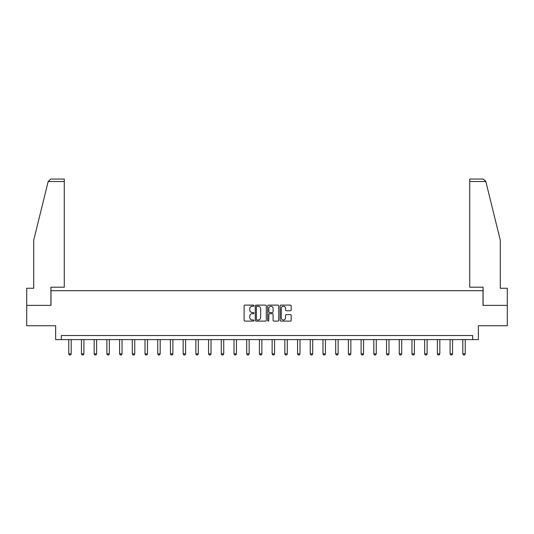 <?xml version="1.0" encoding="UTF-8"?>
<svg xmlns="http://www.w3.org/2000/svg" width="534" height="534" viewBox="0 0 534 534"><rect width="100%" height="100%" fill="white"/><g stroke="black" fill="none" stroke-linecap="round" stroke-linejoin="round"><path stroke-width="0.8" d="M253.964 305.675A0.561 0.561 0 0 0 253.403 305.114L244.906 305.114A0.801 0.801 0 0 0 244.105 305.915L244.105 320.313A0.801 0.801 0 0 0 244.906 321.108L253.403 321.108A0.561 0.561 0 0 0 253.964 320.554A0.561 0.561 0 0 0 253.403 319.993L252.302 319.993A2.557 2.557 0 0 1 249.745 317.43L249.745 316.235A2.557 2.557 0 0 1 252.302 313.672L253.403 313.672A0.561 0.561 0 0 0 253.964 313.111A0.561 0.561 0 0 0 253.403 312.55L252.302 312.55A2.557 2.557 0 0 1 249.745 309.994L249.745 308.792A2.557 2.557 0 0 1 252.302 306.236L253.403 306.236A0.561 0.561 0 0 0 253.964 305.675M290.376 310.755A0.801 0.801 0 0 0 291.177 309.954L291.177 305.915A0.801 0.801 0 0 0 290.376 305.114L280.937 305.114A0.801 0.801 0 0 0 280.136 305.915L280.136 320.313A0.801 0.801 0 0 0 280.937 321.108L290.376 321.108A0.801 0.801 0 0 0 291.177 320.313L291.177 315.434A0.801 0.801 0 0 0 290.376 314.633L286.337 314.633A0.801 0.801 0 0 0 285.536 315.434L285.536 317.85A2.143 2.143 0 0 1 283.394 319.993A2.143 2.143 0 0 1 281.258 317.85L281.258 308.372A2.143 2.143 0 0 1 283.394 306.236A2.143 2.143 0 0 1 285.536 308.372L285.536 309.954A0.801 0.801 0 0 0 286.337 310.755L290.376 310.755M472.67 339.597L478.371 339.597L478.371 325.74L507.3 325.74L507.3 305.375L483.016 305.375L483.016 290.703L50.984 290.703L50.984 305.375L26.7 305.375L26.7 325.74L55.629 325.74L55.629 339.597L472.67 339.597L472.67 335.519L61.33 335.519L61.33 339.597M266.299 305.915A0.801 0.801 0 0 0 265.498 305.114L256.06 305.114A0.801 0.801 0 0 0 255.265 305.915L255.265 320.313A0.801 0.801 0 0 0 256.06 321.108L265.498 321.108A0.801 0.801 0 0 0 266.299 320.313L266.299 305.915M268.502 305.114L277.94 305.114A0.801 0.801 0 0 1 278.735 305.915L278.735 320.313A0.801 0.801 0 0 1 277.94 321.108L273.895 321.108A0.801 0.801 0 0 1 273.101 320.313L273.101 314.473A0.801 0.801 0 0 0 272.3 313.672L269.617 313.672A0.801 0.801 0 0 0 268.822 314.473L268.822 320.554A0.561 0.561 0 0 1 268.262 321.108A0.561 0.561 0 0 1 267.701 320.554L267.701 305.915A0.801 0.801 0 0 1 268.502 305.114M256.941 306.236A0.561 0.561 0 0 0 256.38 306.796L256.38 319.432A0.561 0.561 0 0 0 256.941 319.993L258.102 319.993A2.557 2.557 0 0 0 260.659 317.43L260.659 308.792A2.557 2.557 0 0 0 258.102 306.236L256.941 306.236M273.101 308.412A2.143 2.143 0 0 0 270.958 306.276A2.143 2.143 0 0 0 268.822 308.412L268.822 311.756A0.801 0.801 0 0 0 269.617 312.55L272.3 312.55A0.801 0.801 0 0 0 273.101 311.756L273.101 308.412M68.746 339.597L68.746 353.868L71.189 353.868L71.189 339.597M71.189 353.868L70.581 354.93L69.36 354.93L68.746 353.868M48.18 181.513L50.697 179.07L64.267 179.07L64.267 181.513L48.18 181.513L33.709 240.187L33.709 288.26L26.7 288.26L26.7 305.375M50.904 305.375L50.904 287.199L64.267 287.199L64.267 181.513M507.3 305.375L507.3 288.26L500.291 288.26L500.291 240.187L485.673 180.926L485.82 181.513L483.303 179.07L469.733 179.07L469.733 287.199L483.096 287.199L483.096 305.375M81.455 339.597L81.455 353.868L83.905 353.868L83.905 339.597M83.905 353.868L83.291 354.93L82.069 354.93L81.455 353.868M94.171 339.597L94.171 353.868L96.614 353.868L96.614 339.597M96.614 353.868L96.007 354.93L94.778 354.93L94.171 353.868M106.88 339.597L106.88 353.868L109.323 353.868L109.323 339.597M109.323 353.868L108.716 354.93L107.494 354.93L106.88 353.868M119.596 339.597L119.596 353.868L122.039 353.868L122.039 339.597M122.039 353.868L121.425 354.93L120.203 354.93L119.596 353.868M132.305 339.597L132.305 353.868L134.748 353.868L134.748 339.597M134.748 353.868L134.141 354.93L132.919 354.93L132.305 353.868M145.014 339.597L145.014 353.868L147.464 353.868L147.464 339.597M147.464 353.868L146.85 354.93L145.628 354.93L145.014 353.868M157.73 339.597L157.73 353.868L160.173 353.868L160.173 339.597M160.173 353.868L159.559 354.93L158.338 354.93L157.73 353.868M170.439 339.597L170.439 353.868L172.882 353.868L172.882 339.597M172.882 353.868L172.275 354.93L171.054 354.93L170.439 353.868M183.149 339.597L183.149 353.868L185.598 353.868L185.598 339.597M185.598 353.868L184.984 354.93L183.763 354.93L183.149 353.868M195.865 339.597L195.865 353.868L198.308 353.868L198.308 339.597M198.308 353.868L197.693 354.93L196.472 354.93L195.865 353.868M208.574 339.597L208.574 353.868L211.017 353.868L211.017 339.597M211.017 353.868L210.409 354.93L209.188 354.93L208.574 353.868M221.29 339.597L221.29 353.868L223.733 353.868L223.733 339.597M223.733 353.868L223.119 354.93L221.897 354.93L221.29 353.868M233.999 339.597L233.999 353.868L236.442 353.868L236.442 339.597M236.442 353.868L235.834 354.93L234.613 354.93L233.999 353.868M246.708 339.597L246.708 353.868L249.158 353.868L249.158 339.597M249.158 353.868L248.544 354.93L247.322 354.93L246.708 353.868M259.424 339.597L259.424 353.868L261.867 353.868L261.867 339.597M261.867 353.868L261.253 354.93L260.031 354.93L259.424 353.868M272.133 339.597L272.133 353.868L274.576 353.868L274.576 339.597M274.576 353.868L273.969 354.93L272.747 354.93L272.133 353.868M284.842 339.597L284.842 353.868L287.292 353.868L287.292 339.597M287.292 353.868L286.678 354.93L285.456 354.93L284.842 353.868M297.558 339.597L297.558 353.868L300.001 353.868L300.001 339.597M300.001 353.868L299.387 354.93L298.166 354.93L297.558 353.868M310.267 339.597L310.267 353.868L312.71 353.868L312.71 339.597M312.71 353.868L312.103 354.93L310.881 354.93L310.267 353.868M322.983 339.597L322.983 353.868L325.426 353.868L325.426 339.597M325.426 353.868L324.812 354.93L323.591 354.93L322.983 353.868M335.692 339.597L335.692 353.868L338.135 353.868L338.135 339.597M338.135 353.868L337.528 354.93L336.307 354.93L335.692 353.868M348.402 339.597L348.402 353.868L350.851 353.868L350.851 339.597M350.851 353.868L350.237 354.93L349.016 354.93L348.402 353.868M361.118 339.597L361.118 353.868L363.561 353.868L363.561 339.597M363.561 353.868L362.946 354.93L361.725 354.93L361.118 353.868M373.827 339.597L373.827 353.868L376.27 353.868L376.27 339.597M376.27 353.868L375.662 354.93L374.441 354.93L373.827 353.868M386.536 339.597L386.536 353.868L388.986 353.868L388.986 339.597M388.986 353.868L388.372 354.93L387.15 354.93L386.536 353.868M399.252 339.597L399.252 353.868L401.695 353.868L401.695 339.597M401.695 353.868L401.081 354.93L399.859 354.93L399.252 353.868M411.961 339.597L411.961 353.868L414.404 353.868L414.404 339.597M414.404 353.868L413.797 354.93L412.575 354.93L411.961 353.868M424.677 339.597L424.677 353.868L427.12 353.868L427.12 339.597M427.12 353.868L426.506 354.93L425.284 354.93L424.677 353.868M437.386 339.597L437.386 353.868L439.829 353.868L439.829 339.597M439.829 353.868L439.222 354.93L437.993 354.93L437.386 353.868M450.095 339.597L450.095 353.868L452.545 353.868L452.545 339.597M452.545 353.868L451.931 354.93L450.709 354.93L450.095 353.868M462.811 339.597L462.811 353.868L465.254 353.868L465.254 339.597M465.254 353.868L464.64 354.93L463.419 354.93L462.811 353.868M485.82 181.513L469.733 181.513"/></g></svg>
